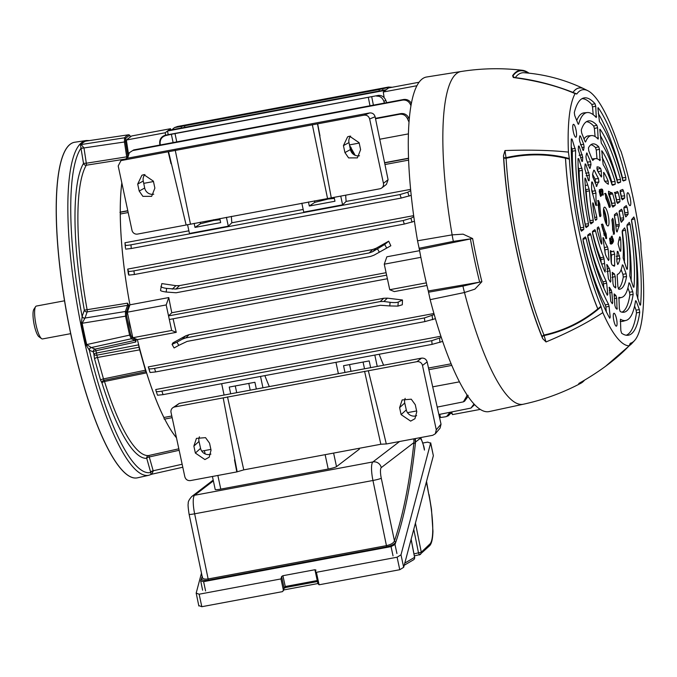 <?xml version="1.0" encoding="UTF-8"?>
<svg xmlns="http://www.w3.org/2000/svg" width="677" height="677" viewBox="0 0 677 677"><rect width="100%" height="100%" fill="white"/><g stroke="black" fill="none" stroke-linecap="round" stroke-linejoin="round"><path stroke-width="1.02" d="M64.535 300.791L36.38 306.055A16.722 3.817 79.4 0 0 35.585 306.681A16.722 3.817 79.4 0 0 36.076 325.078A16.722 3.817 79.4 0 0 41.559 338.635A16.722 3.817 79.4 0 0 42.524 338.932L70.679 333.668M35.585 306.681L33.85 309.364A14.335 3.275 79.4 0 0 33.943 323.521A14.335 3.275 79.4 0 0 38.97 336.757L41.559 338.635M136.026 339.05A149.414 34.121 79.4 0 0 136.179 339.668L135.815 341.995L95.906 350.762A2.386 0.584 -14 0 0 93.291 351.871L89.364 350.246L85.971 344.737A170.139 38.851 -100.6 0 1 81.401 323.42L82.129 316.481L84.346 310.159A153.29 35.001 -100.6 0 1 83.508 163.385L80.377 144.548A170.139 38.851 -100.6 0 1 82.518 142.508A170.139 38.851 -100.6 0 1 84.803 141.155L85.903 141.104M74.58 142.272A170.697 38.978 79.4 0 0 74.377 142.305A170.697 38.978 79.4 0 0 70.188 144.243A170.697 38.978 79.4 0 0 69.291 326.915A170.697 38.978 79.4 0 0 137.101 477.894A170.697 38.978 79.4 0 0 137.296 477.86M129.036 320.162A7.168 1.633 79.4 0 0 130.856 328.633M145.843 371.681L138.954 347.267L96.811 355.18L103.903 380.339L145.843 371.681L146.57 372.849A149.372 34.112 79.4 0 0 163.936 417.607M176.452 437.697A149.287 34.087 79.4 0 1 164.697 419.055A149.372 34.112 79.4 0 0 176.469 437.791M179.151 450.29L149.279 456.967A2.386 0.491 77.4 0 0 148.517 455.57L178.83 448.8M121.826 182.9A149.372 34.112 79.4 0 0 120.252 212.113L127.784 210.691M120.261 213.89A149.372 34.112 79.4 0 0 129.916 304.853M124.737 159.163L86.275 165.222A2.386 0.474 81 0 0 86.309 163.216L126.701 156.852L124.424 141.891L124.568 137.795A168.429 38.462 -100.6 0 1 128.486 134.791L85.539 141.163A169.995 38.817 79.4 0 0 81.113 144.556L124.568 137.795A0.956 0.914 42 0 1 125.66 138.548L125.541 141.823L127.741 156.243M85.971 344.737L129.629 335.115A168.429 38.462 -100.6 0 1 125.584 316.244L125.397 311.488L127.547 305.352L87.155 311.885A2.386 0.465 80.8 0 0 87.105 309.702L127.488 303.152L128.791 305.234A149.414 34.121 79.4 0 0 129.138 307.062M137.363 339.6A149.372 34.112 79.4 0 0 138.667 344.838L138.954 347.267M138.692 373.162L145.826 371.69M146.57 372.849L104.503 381.506A2.386 1.075 -17.4 0 0 102.024 383.097L100.628 380.33L94.585 358.912L93.875 354.198A2.386 0.626 165.8 0 1 96.481 353.055L138.667 344.838M130.534 136.822L129.552 135.561A167.473 38.242 79.4 0 0 125.66 138.548M128.791 305.234L126.514 312.173L126.667 315.981A167.473 38.242 79.4 0 0 130.695 334.743L131.99 337.679L136.179 339.668M126.667 315.981L82.137 323.276A169.995 38.817 79.4 0 0 86.698 344.576L91.251 347.521L95.144 349.12L135.053 340.336L131.245 338.779L129.629 335.115L130.695 334.743M151.783 474.213L182.782 467.232L151.783 474.213L153.239 470.997A2.386 0.973 -16.6 0 0 150.734 472.487L146.74 458.329A153.29 35.001 -100.6 0 1 102.024 383.097A2.386 2.302 -69.5 0 1 103.903 380.339A2.386 0.474 78.5 0 1 104.503 381.506A150.903 34.459 79.4 0 0 148.517 455.57A2.386 2.327 -94.3 0 0 146.74 458.329A2.386 0.855 -15.8 0 1 149.279 456.967L153.239 470.997M151.394 474.34L151.758 474.222A2.386 2.319 -113.1 0 0 151.106 474.484L150.734 472.487A167.896 38.335 79.4 0 1 89.364 350.246A2.386 2.276 121 0 1 91.251 347.521M82.179 316.32A2.386 2.166 -160.6 0 0 84.989 318.055L82.137 323.276L81.401 323.42M80.377 144.548A2.386 2.285 -139.1 0 0 81.113 144.556L83.982 147.924L86.309 163.216L83.508 163.385A2.386 2.251 -149.4 0 0 86.275 165.222A150.903 34.459 79.4 0 0 87.105 309.702L84.346 310.159A2.386 2.166 -160.6 0 0 87.155 311.885L84.989 318.055L125.397 311.488A0.956 0.863 19.4 0 1 126.514 312.173M129.552 135.561A0.956 0.931 65.3 0 0 128.486 134.791L85.632 141.138M95.906 350.762A2.386 0.482 77.6 0 0 95.144 349.12A2.386 2.302 -67.7 0 0 93.291 351.871A153.29 35.001 -100.6 0 0 93.875 354.198A2.386 1.464 -0.1 0 0 96.811 355.18A2.386 0.465 78.9 0 0 96.481 353.055A150.903 34.459 79.4 0 1 95.906 350.762M135.815 341.995L135.053 340.336A0.956 0.922 -67.7 0 0 135.789 339.236M89.466 350.297A2.386 2.302 112.3 0 1 91.319 347.546L131.245 338.779A0.956 0.922 -67.7 0 0 131.99 337.679M182.138 464.244L153.18 470.777A2.386 0.855 -15.8 0 0 150.632 472.14M83.982 147.924A2.386 0.465 172.1 0 1 81.164 147.967A167.896 38.335 79.4 0 0 82.129 316.481A2.386 2.116 -164.2 0 0 84.955 318.156M128.672 306.046A0.956 0.863 19.4 0 0 127.547 305.352L127.488 303.152M126.667 158.858L126.701 156.852L127.682 156.768M81.215 148.348L125.541 141.823M84.803 141.155A2.386 2.319 -113.1 0 0 85.539 141.163L85.59 141.146M139.301 349.924L97.166 357.532A2.386 0.855 -15.8 0 0 94.585 358.912M145.047 370.294L103.217 378.959A2.386 0.855 -15.8 0 0 100.628 380.33M416.643 415.661A7.76 7.472 45.9 0 1 406.293 409.898L404.753 402.984A7.76 7.472 45.9 0 1 405.168 398.355M210.911 454.106A7.76 7.472 45.9 0 1 200.561 448.352L199.021 441.429A7.76 7.472 45.9 0 1 199.436 436.809M386.305 443.985L383.453 431.994L386.305 443.985L432.713 435.311L435.319 433.788L436.284 429.802L441.023 424.174L427.145 361.899L422.49 365.462A4.781 4.621 -127.5 0 0 416.922 361.679L421.543 358.141L179.236 403.424L174.615 406.962L416.922 361.679M441.023 424.174L440.084 428.126L435.319 433.788M174.615 406.962A4.781 4.621 -127.5 0 0 172.711 407.816L179.236 403.424M421.543 358.141C424.369 357.913 426.231 359.174 427.145 361.899M386.11 443.934L380.846 444.256L243.771 469.872L236.806 471.92L190.406 480.594C187.58 480.814 185.726 479.553 184.838 476.803L171.044 412.462A4.781 4.621 -127.5 0 1 172.711 407.816M436.284 429.802L422.49 365.462M209.548 443.164L205.529 437.647L196.432 438.383L193.876 446.101L195.365 453.065L204.919 459.573L209.21 457.178L211.046 450.137L209.548 443.164M415.28 404.719L411.261 399.193L402.163 399.929L399.608 407.647L401.097 414.612L410.651 421.119L414.942 418.724L416.778 411.684L415.28 404.719M223.198 397.881L237.162 471.776M383.453 431.994L368.339 370.759M236.806 471.92L234.496 459.827M459.438 381.845L432.705 386.838M172.153 417.667L164.257 419.139L163.91 417.489L171.806 416.017M173.1 318.791A149.287 34.087 -100.6 0 0 176.248 332.348L137.389 339.609A149.287 34.087 79.4 0 0 163.91 417.489M137.389 339.609L132.802 337.73L127.327 312.199L129.925 304.819L168.785 297.558A149.287 34.087 -100.6 0 0 171.797 312.749L386.093 272.696M128.181 212.536L120.286 214.008A149.287 34.087 79.4 0 0 129.925 304.819M120.286 214.008L120.269 212.096A149.287 34.087 79.4 0 1 121.843 182.993M128.469 153.984L126.345 140.029L131.651 135.967L170.511 128.706L170.866 129.959M185.693 335.851L189.086 334.641L185.777 337.916L182.367 339.143L185.693 335.851L172.897 342.9L172.085 344.424L174.099 347.961M185.777 337.916L380.22 301.57L383.715 298.261L189.086 334.641M383.715 298.261L387.379 298.151L402.468 299.987L402.316 304.768L397.89 306.114L389.749 305.936L390.113 302.314C393.946 302.754 396.68 302.678 398.288 302.069L402.468 299.987M154.525 368.381L155.6 371.927L150.074 372.519L149.668 371.461A149.287 34.087 -100.6 0 1 148.271 366.9L148.898 368.618C149.295 369.058 151.166 368.982 154.525 368.381L424.386 317.945L434.219 314.568M433.923 313.51L148.271 366.9M440.888 336.232L155.735 389.529L156.184 391.365C156.539 391.805 158.435 391.738 161.854 391.128L431.765 340.683L441.294 337.451M379.154 354.257A149.287 34.087 79.4 0 0 383.614 365.225M428.516 368.034L451.11 363.811M426.332 282.868L389.74 289.714L394.319 291.592L426.95 285.491M143.727 183.357L153.467 181.538M349.459 144.903L359.199 143.084M379.755 139.242L408.434 133.885M384.578 162.7L408.553 158.215M413.672 215.641L127.716 269.091A149.287 34.087 79.4 0 0 128.402 274.202L128.85 275.107L128.325 271.079C128.698 271.519 130.568 271.452 133.928 270.851L403.196 220.524L410.905 218.265L413.816 216.699M188.883 230.815L124.966 242.755A149.287 34.087 79.4 0 0 125.423 248.137L125.321 245.04C125.651 245.506 127.53 245.438 130.949 244.829L399.98 194.553L407.766 192.251L410.744 190.601M410.626 189.365L346.125 201.424A149.287 34.087 -100.6 0 1 345.668 195.188M372.68 249.508L376.107 248.256L372.621 251.709L384.68 244.499L388.683 241.19L390.841 245.768L373.958 255.204L370.547 256.431L176.105 292.769L166.212 292.032C162.505 291.491 160.61 290.932 160.525 290.365L161.828 283.587L175.918 285.669L179.549 285.601L175.893 289.071L369.21 252.936L372.68 249.508L179.549 285.601M388.683 241.19L376.107 248.256M419.596 250.676L386.863 256.795L384.265 264.182L420.866 257.336M408.629 160.119L384.959 164.536M353.352 154.271L350.001 147.518M409.035 122.198L407.342 118.424C405.633 115.225 403.027 113.846 399.515 114.269L400.708 113.618C404.22 113.186 406.86 114.54 408.646 117.68L409.297 119.025M375.532 118.754L399.515 114.269M349.552 145.335L355.171 155.321M301.84 203.218L303.745 212.096L342.604 204.835L340.734 196.11M334.125 197.345L334.963 201.238L309.313 206.028L308.441 201.983M187.554 224.646L189.45 233.463L228.31 226.194L226.406 217.317M219.797 218.553L220.668 222.598L195.01 227.396L194.147 223.342M303.178 209.447L231.83 222.784A149.287 34.087 -100.6 0 1 231.365 216.386M338.382 373.679L335.953 362.33M370.641 367.653L369.193 360.909L343.544 365.707L344.982 372.443M374.813 355.07L377.241 366.418M224.087 395.046L221.658 383.69M256.346 389.013L254.899 382.277L229.249 387.066L230.688 393.811M260.518 376.429L262.947 387.777M264.859 375.617A149.287 34.087 79.4 0 0 269.319 386.592M442.648 341.428L432.095 344.365L431.765 340.683M161.854 391.128L163.072 394.64L432.095 344.365M163.072 394.64L157.521 395.233L156.175 391.348L157.521 395.233M451.017 413.545L452.084 413.342M439.754 414.341L440.482 417.523L445.407 416.812L446.659 416.465L449.9 412.445M440.482 417.523L439.568 417.658M474.602 404.643L470.947 408.087L473.993 403.991M438.865 414.51L470.947 408.087M181.461 127.978L181.157 126.464L174.471 127.589L177.535 126.489L388.496 87.062L392.296 87.248M168.218 134.571L167.481 131.025L168.234 130.449L386.305 89.694M167.481 131.025L385.551 90.269M182.367 339.143L176.959 342.147L178.787 345.363L187.114 341.403L380.432 305.276L389.749 305.936M387.379 298.151L383.876 301.477L390.113 302.314M383.876 301.477L380.22 301.57M372.621 251.709L369.21 252.936M175.893 289.071L166.576 288.402L166.212 292.032M173.109 142.576L171.357 134.291L378.468 95.381C381.828 95.22 384.291 96.913 385.873 100.467L386.669 102.659M159.84 145.056L159.679 142.737C159.738 138.878 161.617 136.373 165.315 135.222L378.468 95.381M171.357 134.291L165.704 135.561C162.006 136.72 160.136 139.234 160.11 143.118L160.246 144.98M181.157 126.464L379.01 89.55L388.877 87.401L388.496 87.062M171.797 312.749L168.539 315.905L169.309 319.502L387.388 278.746M168.539 315.905L386.618 275.15M435.413 318.681L424.86 321.6L424.386 317.945M155.6 371.927L424.86 321.6M414.459 221.294L404.262 224.07L403.196 220.524M133.928 270.851L134.401 274.507L404.262 224.07M134.401 274.507L128.85 275.107M127.716 269.091L128.325 271.079M411.227 195.348L401.199 198.065L399.98 194.553M130.949 244.829L131.279 248.51L401.199 198.065M131.279 248.51L125.685 249.111M231.83 222.784L228.31 226.194M124.966 242.755L125.321 245.04M346.125 201.424L342.604 204.835M133.691 149.939L129.332 152.714L133.691 149.939L403.551 99.502C406.995 99.079 409.61 100.399 411.396 103.471L410.254 104.173C408.536 101.059 405.955 99.705 402.502 100.128L403.551 99.502M410.981 105.722L410.254 104.173M133.242 150.455L402.502 100.128M129.332 152.714L127.623 158.173M375.447 118.34L400.708 113.618M468.035 396.426L464.583 401.199L463.364 401.867L466.842 395.994L466.851 394.674M201.763 451.11L210.885 449.401M407.495 412.657L416.617 410.947M437.215 407.097L463.364 401.867M466.842 395.994L468.162 395.292M408.646 117.68L407.342 118.424M407.766 192.251L409.094 196.135M410.905 218.265L412.073 222.166M432.121 315.685L432.654 319.705M150.074 372.519L148.898 368.618M439.585 338.382L439.957 342.444M165.569 135.163L165.205 132.768L126.345 140.029M165.205 132.768L170.511 128.706M176.248 332.348L171.662 330.469L166.187 304.938L127.327 312.199M166.187 304.938L168.785 297.558M171.662 330.469L132.802 337.73M174.471 127.589L171.933 129.756M160.931 286.32C160.982 287.141 162.869 287.843 166.576 288.402M178.787 345.363L174.141 347.936M172.093 344.348L176.959 342.147M384.13 97.606L383.284 92.004L388.581 87.942L419.08 82.247M383.284 92.004L416.956 85.717M389.74 289.714L384.265 264.182M451.737 412.107L452.439 414.595L480.23 409.407M391.746 87.35L388.877 87.401M451.694 412.115L448.47 415.712L446.659 416.465M384.434 103.073L383.859 101.296C382.403 97.691 380.009 95.973 376.666 96.134M204.336 450.628L205.199 453.945M235.274 385.941L236.713 392.685M248.781 383.419L250.219 390.155M349.569 364.581L351.008 371.318M363.075 362.051L364.522 368.796M220.059 219.746L213.83 220.406L200.494 223.74L195.01 227.396M200.494 223.74L200.172 222.217M213.83 220.406L213.678 219.695M334.353 198.378L328.125 199.046L314.797 202.372L309.313 206.028M314.797 202.372L314.466 200.857M328.125 199.046L327.973 198.336M408.561 158.418L384.621 162.886M127.826 210.885L119.931 212.358M451.779 365.402L428.88 369.684M608.234 225.839A9.554 2.183 79.4 0 0 608.301 215.718A9.554 2.183 79.4 0 0 604.527 207.162A9.554 2.183 79.4 0 0 604.248 207.272A9.554 2.183 79.4 0 0 604.222 217.596A9.554 2.183 79.4 0 0 608.039 225.94A9.554 2.183 79.4 0 0 608.234 225.839M603.495 210.022A10.189 2.327 -100.6 0 1 606.033 223.638M613.328 317.395A6.567 1.498 79.4 0 0 616.349 326.162A6.567 1.498 79.4 0 0 616.992 322.015A6.567 1.498 79.4 0 0 613.937 313.256A6.567 1.498 79.4 0 0 613.328 317.395M575.12 126.701A6.567 1.498 79.4 0 0 573.436 124.323A6.567 1.498 79.4 0 0 572.801 128.156A6.567 1.498 79.4 0 0 574.198 134.841A6.567 1.498 79.4 0 0 575.848 137.236A6.567 1.498 79.4 0 0 576.516 133.462A6.567 1.498 79.4 0 0 575.12 126.701M630.27 205.58A6.567 1.498 79.4 0 0 630.295 198.513A6.567 1.498 79.4 0 0 627.681 192.742A6.567 1.498 79.4 0 0 627.537 192.81A6.567 1.498 79.4 0 0 627.494 199.8A6.567 1.498 79.4 0 0 630.092 205.656A6.567 1.498 79.4 0 0 630.27 205.58M595.024 103.725L595.735 106.179L592.527 106.941L591.816 104.495L595.024 103.725A120.701 27.562 79.4 0 0 583.515 98.047A120.701 27.562 79.4 0 0 574.316 112.594L574.722 115.505L578.023 123.806M595.735 106.179L596.268 117.553A105.739 24.144 79.4 0 0 587.306 112.551A105.739 24.144 79.4 0 0 578.615 124.187L578.226 124.221M596.886 125.262L597.596 127.716L594.389 128.486L593.67 126.032L596.886 125.262A97.293 22.214 79.4 0 0 587.924 121.031A97.293 22.214 79.4 0 0 581.281 130.035L581.678 133.005L585.038 141.476M597.596 127.716L598.138 139.107A82.332 18.804 79.4 0 0 591.495 135.578A82.332 18.804 79.4 0 0 585.613 141.925L585.292 141.95M598.739 146.807L599.458 149.279L596.251 150.049L595.523 147.586L598.739 146.807A73.886 16.874 79.4 0 0 592.333 144.015A73.886 16.874 79.4 0 0 588.448 147.933L588.812 150.979L590.987 156.463A92.275 21.072 79.4 0 0 592.417 159.941L592.908 160.407L592.417 159.941M599.458 149.279L600.017 160.694A58.924 13.455 79.4 0 0 595.692 158.596A58.924 13.455 79.4 0 0 592.908 160.407L592.713 160.424M598.121 171.679L597.376 169.182L600.584 168.404A50.47 11.526 79.4 0 0 596.962 166.948L597.351 170.384A92.275 21.072 79.4 0 0 601.354 177.027L601.328 170.883L598.138 171.814M600.584 168.404L601.328 170.883M599.949 189.907A1.193 1.134 -57.5 0 0 600.144 189.898L602.53 189.458A27.935 6.381 79.4 0 0 600.981 189.128A27.935 6.381 79.4 0 0 599.179 191.405L600.448 196.051M602.53 189.458L603.148 195.128A21.994 5.018 79.4 0 0 602.302 194.925A21.994 5.018 79.4 0 0 600.821 196.406L600.634 196.415M603.021 191.032L601.861 191.329L602.132 194.485L603.309 194.384L603.148 195.128M609.402 207.45L610.222 206.866L609.029 207.001L608.953 205.359L610.146 205.233A27.935 6.381 79.4 0 0 605.602 193.334L604.493 193.707M609.072 206.815L609.478 207.441L609.072 206.815A21.994 5.018 79.4 0 0 605.932 198.64L605.297 193.901M610.146 205.233L610.222 206.866M603.656 172.407L603.926 178.72L604.646 181.174A92.275 21.072 79.4 0 0 608.344 184.254L608.158 181.064A50.47 11.526 79.4 0 0 603.935 172.618L603.486 172.762M612.448 185.227L612.457 185.227A92.275 21.072 79.4 0 0 613.557 184.931L615.207 184.271L611.898 184.618L611.754 181.834L615.063 181.504A73.886 16.874 79.4 0 0 602.039 150.979L601.625 151.115M612.465 185.227L611.932 184.398A58.924 13.455 79.4 0 0 603.139 164.629L601.785 150.802M615.063 181.504L615.207 184.271M620.597 182.105L617.306 182.451L617.212 179.854L620.513 179.515L620.597 182.105L618.025 183.137M618.059 183.129L617.432 182.062A82.332 18.804 79.4 0 0 601.286 143.075L599.771 129.527M599.924 129.239L600.169 129.4A97.293 22.214 79.4 0 1 620.513 179.515M625.853 180.006L622.569 180.344L622.501 177.856L625.793 177.518L625.853 180.006L623.339 181.004L622.696 179.794A105.739 24.144 79.4 0 0 599.433 121.538L597.909 107.981M598.062 107.702L598.299 107.855A120.701 27.562 79.4 0 1 625.793 177.518M578.505 145.995L579.182 146.198L578.505 145.995A97.293 22.214 79.4 0 0 578.268 149.6L581.771 161.143L582.499 161.346L581.771 161.143M578.471 146.427L579.182 146.198L582.736 157.284A82.332 18.804 79.4 0 0 582.499 161.346L581.856 161.371M585.106 163.952L585.783 164.13L585.106 163.952A73.886 16.874 79.4 0 0 584.86 168.979L588.431 180.59L589.151 180.674L588.431 180.59M585.08 164.359L585.783 164.13L589.345 175.199A58.924 13.455 79.4 0 0 589.151 180.674L588.474 180.7M591.715 181.978L592.4 182.105L591.715 181.978A50.47 11.526 79.4 0 0 591.639 189.704L591.952 191.583A100.01 22.84 -100.6 0 1 595.532 204.386C596.098 206.045 596.378 206.053 596.361 204.42C596.378 206.053 596.098 206.045 595.532 204.386M591.698 182.333L592.4 182.105L595.98 193.14A35.517 8.107 79.4 0 0 596.361 204.42L595.523 204.369M593.864 170.147L594.364 170.452A100.01 22.84 79.4 0 0 598.476 178.542L598.925 181.995A35.517 8.107 79.4 0 0 596.759 186.353L592.95 177.306L592.57 174.548A50.47 11.526 79.4 0 1 593.864 170.147L594.364 170.452L593.653 170.655M596.327 186.378L596.115 185.913M586.688 152.968L590.589 161.642L590.987 164.596A58.924 13.455 79.4 0 0 590.132 168.268L589.481 167.888L586.333 159.34L585.943 156.615A73.886 16.874 79.4 0 1 586.688 152.968L587.289 153.324L586.544 153.552M589.659 168.302L590.132 168.268L589.481 167.888M579.834 135.806L580.451 136.102L583.701 144.286L584.116 147.163A82.332 18.804 79.4 0 0 583.532 150.294L582.872 149.947L579.732 141.408L579.334 138.7A97.293 22.214 79.4 0 1 579.834 135.806L580.451 136.102L579.74 136.322M583.041 150.328L583.532 150.294L582.872 149.947M585.385 236.916L583.092 238.668L583.125 240.902A120.701 27.562 79.4 0 0 609.749 318.241L610.214 317.183L609.072 306.326L605.864 307.036L606.364 311.835M585.351 236.942L586.104 238.397A105.739 24.144 79.4 0 0 608.513 304.201L609.072 306.326M590.124 233.294L587.831 235.037L587.864 237.297A97.293 22.214 79.4 0 0 607.311 295.274L607.811 294.283L606.651 283.189L603.435 283.883L603.876 288.063M590.082 233.311L590.835 234.741A82.332 18.804 79.4 0 0 606.135 281.15L606.651 283.189M594.863 229.664L592.561 231.407L592.612 233.7A73.886 16.874 79.4 0 0 604.789 271.629L605.34 270.758L604.586 263.581A92.275 21.072 -100.6 0 0 604.062 258.876L600.854 259.553A91.987 21.004 -100.6 0 1 601.235 262.93M594.821 229.681L595.565 231.06A58.924 13.455 79.4 0 0 603.639 257.116L604.062 258.876M605.162 272.086L604.789 271.629M598.468 226.897L597.309 227.777L597.376 230.138A50.47 11.526 79.4 0 0 601.074 243.212C601.692 244.592 601.912 244.295 601.726 242.315A92.275 21.072 -100.6 0 0 599.238 228.589L597.199 229.181M598.434 226.913L599.238 228.589M601.599 244.109L601.074 243.212M602.53 224.011L602.962 224.722L602.53 224.011L601.794 224.569L601.861 226.135A27.935 6.381 79.4 0 0 606.33 238.719L606.651 238.194L606.33 238.719M601.396 224.341L601.819 225.052L602.962 224.722A21.994 5.018 79.4 0 0 606.042 233.447L606.651 238.194L605.475 238.245M598.231 203.582L599.619 203.32L598.57 200.485L597.461 200.866M599.619 203.32L599.873 204.699A21.994 5.018 79.4 0 0 600.88 215.015L600.837 216.09L600.067 216.665M600.025 216.657L599.568 215.447A27.935 6.381 79.4 0 1 598.138 200.536L598.57 200.485L598.138 200.536M592.713 204.226C592.646 202.423 592.917 202.347 593.517 204.014C592.917 202.347 592.646 202.423 592.713 204.226A50.47 11.526 79.4 0 0 594.871 218.485L595.642 220.279M592.73 204.412L593.517 204.014A92.275 21.072 -100.6 0 1 596.784 217.139L596.826 219.399L595.582 220.27M590.835 223.909L590.141 222.191A73.886 16.874 79.4 0 1 584.92 178.94L585.097 178.034L585.639 178.838L587.738 184.973A92.275 21.072 -100.6 0 1 589.092 189.052L589.439 190.872A58.924 13.455 79.4 0 0 593.238 220.203L593.213 222.166L590.894 223.918M586.096 227.54L585.41 225.856A97.293 22.214 79.4 0 1 578.023 158.638L578.742 158.697L582.372 170.333A82.332 18.804 79.4 0 0 588.482 223.782L588.474 225.796L586.155 227.548M578.023 158.638L578.742 158.697L578.023 158.951M581.365 231.162L580.688 229.503A120.701 27.562 79.4 0 1 571.312 138.954L572.04 139.098L575.594 150.658A105.739 24.144 79.4 0 0 583.743 227.379L583.735 229.427L581.425 231.179M571.312 138.954L572.04 139.098L571.303 139.352M614.166 293.936L614.885 305.403L615.596 307.857A97.293 22.214 79.4 0 0 617.026 309.279L616.679 298.108L614.301 298.692M614.039 294.106L614.344 294.013A82.332 18.804 79.4 0 0 615.909 295.494L616.679 298.108M612.304 272.357L613.023 283.841L613.743 286.303A73.886 16.874 79.4 0 0 615.621 287.937L615.232 276.58L612.016 277.392M612.186 272.501L612.465 272.416A58.924 13.455 79.4 0 0 614.428 273.931L615.232 276.58M610.426 250.693L611.153 262.227L611.898 264.715A50.47 11.526 79.4 0 0 614.454 266.163L614.691 265.299A100.01 22.84 -100.6 0 1 614.665 254.07L611.416 255.051L610.476 251.988M610.324 250.795L610.561 250.727A35.517 8.107 79.4 0 0 612.93 251.429A35.517 8.107 79.4 0 0 613.641 251.065A35.517 8.107 79.4 0 0 613.717 251.006L613.76 250.981M613.717 251.006L614.665 254.07M603.097 237.551L603.622 238.27C603.029 237.085 602.826 237.458 603.029 239.396A100.01 22.84 -100.6 0 1 605.179 253.3L605.653 255.06A50.47 11.526 79.4 0 0 608.547 260.493L608.995 259.511L608.098 249.17L604.883 249.881L605.179 253.3M602.936 238.583L603.622 238.27A35.517 8.107 79.4 0 0 607.497 246.868L608.098 249.17M606.854 264.495L608.42 278.848A73.886 16.874 79.4 0 0 610.442 282.14L610.866 281.116L609.977 270.834L606.761 271.562M606.677 264.978L607.193 264.809A58.924 13.455 79.4 0 0 609.342 268.49L609.977 270.834M609.241 287.217L610.815 301.443A97.293 22.214 79.4 0 0 612.313 303.711L612.727 302.678L611.839 292.413L609.545 292.938M609.072 287.598L609.528 287.446A82.332 18.804 79.4 0 0 611.196 290.044L611.839 292.413M639.993 305.082L640.569 305.048A120.701 27.562 79.4 0 0 634.654 218.849L631.497 219.797M639.892 304.828L640.569 305.048L639.892 304.828L636.346 293.733A105.739 24.144 79.4 0 0 631.59 221.286L631.624 219.551L633.85 216.945M633.782 216.987L634.654 218.849M633.393 287.15L633.977 287.116A97.293 22.214 79.4 0 0 630.126 224.366L626.961 225.331A97.006 22.146 79.4 0 1 631.116 280.972M633.3 286.921L633.977 287.116L633.3 286.921L629.745 275.827A82.332 18.804 79.4 0 0 626.978 226.6L627.037 225.009L629.297 222.344M629.238 222.386L630.126 224.366M626.784 269.192L627.376 269.158A73.886 16.874 79.4 0 0 625.489 230.112L622.315 231.085A73.59 16.807 79.4 0 1 624.422 262.794M626.699 268.989L627.376 269.158L626.699 268.989L623.136 257.92A58.924 13.455 79.4 0 0 622.171 232.16L622.248 230.865A92.275 21.072 -100.6 0 1 623.145 229.63L624.626 227.895M624.566 227.937L625.489 230.112M620.14 251.167L620.767 251.142A50.47 11.526 79.4 0 0 620.691 239.514L618.82 240.259M620.081 251.015L620.767 251.142L620.081 251.015L618.126 244.058A92.275 21.072 -100.6 0 1 619.65 236.975L619.785 236.772M619.65 236.975C620.073 236.603 620.42 237.449 620.691 239.514M613.159 234.124L614.335 234.073A27.935 6.381 79.4 0 0 613.218 219.551L611.873 219.907M613.904 234.064L612.617 229.825A21.994 5.018 79.4 0 0 611.864 219.822L612.693 218.256M612.668 218.273L613.218 219.551M609.63 238.913L610.434 243.906A27.935 6.381 79.4 0 0 611.246 244.033A27.935 6.381 79.4 0 0 612.059 243.695A27.935 6.381 79.4 0 0 613.557 240.894L611.179 241.342A1.193 1.049 -164.8 0 0 610.519 241.841A28.349 6.474 -100.6 0 1 610.07 243.145M609.706 238.177L609.774 238.16A21.994 5.018 79.4 0 0 610.383 238.152A21.994 5.018 79.4 0 0 610.823 237.923A21.994 5.018 79.4 0 0 611.915 236.019L613.557 240.894M611.915 236.019L612.304 236.332L611.179 236.679M617.61 264.385L617.856 264.385A50.47 11.526 79.4 0 0 619.92 258.572L616.645 259.096M617.297 251.362L617.974 251.556L617.297 251.362A92.275 21.072 -100.6 0 0 616.865 261.415L617.746 264.453M617.263 251.785L617.974 251.556L619.92 258.572M626.538 276.504A73.886 16.874 79.4 0 1 621.63 288.343A73.886 16.874 79.4 0 1 619.472 289.231A73.886 16.874 79.4 0 1 618.744 289.231L617.881 286.574L617.424 279.77A92.275 21.072 -100.6 0 1 617.17 275.404L617.356 274.413A58.924 13.455 79.4 0 0 618.516 273.813A58.924 13.455 79.4 0 0 622.349 264.842L623.001 265.223L626.149 273.779L626.538 276.504L623.28 277.037L622.891 274.312L626.149 273.779M622.349 264.842L623.001 265.223L622.231 265.469M633.147 294.41A97.293 22.214 79.4 0 1 626.504 311.09A97.293 22.214 79.4 0 1 623.661 312.258A97.293 22.214 79.4 0 1 620.191 311.522L619.379 308.873L618.922 297.279A82.332 18.804 79.4 0 0 621.74 297.398A82.332 18.804 79.4 0 0 623.39 296.551A82.332 18.804 79.4 0 0 628.95 282.817L629.61 283.172L632.75 291.711L633.147 294.41L629.881 294.952L629.492 292.244L632.75 291.711M628.95 282.817L629.61 283.172L628.857 283.409M639.74 312.317A120.701 27.562 79.4 0 1 631.379 333.837A120.701 27.562 79.4 0 1 627.858 335.284A120.701 27.562 79.4 0 1 621.613 333.202L620.834 330.571L620.428 319.222A105.739 24.144 79.4 0 0 626.149 320.382A105.739 24.144 79.4 0 0 628.264 319.299A105.739 24.144 79.4 0 0 635.542 300.757L636.211 301.087L639.35 309.626L639.74 312.317L636.482 312.85L636.092 310.159L639.35 309.626M635.542 300.757L636.211 301.087L635.458 301.324M624.617 195.822L624.651 198.073L621.376 198.429L621.342 196.169L624.617 195.822A97.293 22.214 79.4 0 0 623.432 190.796L620.284 191.693L620.09 191.041M624.651 198.073L622.341 199.825M622.281 199.817L621.647 198.378A82.332 18.804 79.4 0 0 620.318 192.835L620.276 190.415L622.738 189.433M622.73 189.433L623.432 190.796M619.87 199.41L619.92 201.704L616.645 202.059L616.595 199.766L619.87 199.41A73.886 16.874 79.4 0 0 618.236 192.759L615.088 193.656L614.411 192.395M619.92 201.704L617.602 203.455M617.542 203.447L616.916 202.059A58.924 13.455 79.4 0 0 615.139 195.069L615.063 192.505L617.568 191.498L618.236 192.759M615.105 202.982L615.173 205.343L611.89 205.706L611.83 203.328L615.105 202.982A50.47 11.526 79.4 0 0 612.634 193.808L609.486 194.68L608.936 193.664L612.076 192.801L612.634 193.808M615.173 205.343L612.846 207.103M612.778 207.094L612.186 205.808A35.517 8.107 79.4 0 0 608.64 194.248L608.521 191.219A100.01 22.84 79.4 0 0 612.076 192.801M616.772 231.737L617.212 231.746A100.01 22.84 -100.6 0 1 619.184 225.932L615.935 226.313L615.952 224.849L619.21 224.476A50.47 11.526 79.4 0 0 617.61 214.634L614.454 215.565L614.361 215.134M616.823 212.84L614.513 214.601L614.462 216.454A35.517 8.107 79.4 0 1 616.18 229.41C616.485 231.424 616.832 232.203 617.212 231.746L617.035 231.983M616.781 212.857L617.61 214.634M619.21 224.476L619.184 225.932M623.593 219.653L620.327 220.008L620.352 218.214L623.619 217.859L623.593 219.653L621.342 222.268M621.249 222.234L620.547 220.27A58.924 13.455 79.4 0 0 619.243 212.916L619.269 210.953L621.571 209.201M621.528 209.218L622.341 210.919L619.116 211.529M623.619 217.859A73.886 16.874 79.4 0 0 622.341 210.919M628.061 214.33L624.803 214.694L624.803 212.79L628.07 212.426L628.061 214.33L625.853 216.902M625.76 216.868L625.083 215.066A82.332 18.804 79.4 0 0 623.999 209.337L624.008 207.314L626.301 205.571M626.267 205.588L627.071 207.255L623.856 207.907M628.07 212.426A97.293 22.214 79.4 0 0 627.071 207.255M584.369 380.356A159.586 36.44 -100.6 0 1 582.338 382.302A159.586 36.44 -100.6 0 1 580.891 383.233A159.586 36.44 -100.6 0 1 578.708 384.045L578.894 383.419C599.763 371.605 616.519 359.072 629.145 345.812L630.279 343.273A128.985 29.449 -100.6 0 0 634.62 340.472A128.985 29.449 -100.6 0 0 640.975 249.466L640.823 243.441A131.372 30 -100.6 0 0 621.164 151.75L619.057 147.231A128.985 29.449 -100.6 0 0 587.949 90.76L584.166 88.882A131.372 30 -100.6 0 0 573.03 92.427L576.829 93.959A128.985 29.449 -100.6 0 1 587.949 90.76M576.829 93.959L575.086 93.629C558 86.14 537.42 80.766 513.318 77.516L512.599 75.706A159.586 36.44 -100.6 0 1 515.849 72.177A159.586 36.44 -100.6 0 1 522.399 70.29A159.586 36.44 -100.6 0 1 528.991 73.167M568.418 152.113L569.391 159.171L565.523 158.113A131.372 30 79.4 0 0 576.567 237.466A131.372 30 79.4 0 0 597.859 308.966L600.922 306.249L602.818 312.605C587.661 322.675 568.731 332.458 546.026 341.953L542.675 338.602A159.586 36.44 -100.6 0 1 503.476 155.744L504.991 150.548C529.549 149.719 550.697 150.243 568.418 152.113A131.372 30 -100.6 0 1 575.086 93.629M600.922 306.249A128.985 29.449 -100.6 0 1 569.391 159.171M629.145 345.812A131.372 30 -100.6 0 1 602.818 312.605M610.637 243.974A27.825 6.355 79.4 0 0 610.891 243.813A27.825 6.355 79.4 0 0 612.372 241.08L612.143 239.303L613.328 239.116M422.203 78.964A170.189 38.86 -100.6 0 1 426.628 77L461.088 71.508A169.25 38.648 -100.6 0 0 456.687 73.471A169.25 38.648 -100.6 0 0 452.134 234.868L463.06 234.157L472.631 238.549A167.862 38.335 79.4 0 0 481.88 281.7L474.873 289.155L464.49 292.515L430.166 299.666L428.27 290.975A168.945 38.581 -100.6 0 1 419.385 249.517L417.54 240.792A170.189 38.86 -100.6 0 1 422.203 78.964M417.54 240.792L452.134 234.868A23.89 4.866 -99.8 0 0 453.362 241.376L419.114 248.264M626.217 335.233A120.413 27.495 79.4 0 0 628.171 334.142A120.413 27.495 79.4 0 0 636.482 312.85M618.346 288.707A73.59 16.807 79.4 0 0 618.414 288.656A73.59 16.807 79.4 0 0 623.28 277.037M622.011 312.156A97.006 22.146 79.4 0 0 623.297 311.403A97.006 22.146 79.4 0 0 629.881 294.952M597.376 169.182A50.183 11.458 79.4 0 0 596.852 168.768M589.439 190.872L586.214 191.473A59.212 13.523 79.4 0 0 589.972 220.558L593.238 220.203M575.594 150.658L572.361 151.225A106.027 24.211 79.4 0 0 580.477 227.734L583.743 227.379M582.372 170.333L579.14 170.926A82.619 18.863 79.4 0 0 585.216 224.138L588.482 223.782M571.236 146.799L571.98 148.965L575.222 148.39M578.158 167.033L578.759 168.785L581.992 168.192M585.453 188.384A91.987 21.004 -100.6 0 1 585.867 189.653L589.092 189.052M591.63 189.399L592.324 191.286L595.565 190.702M595.98 193.14L592.739 193.707A35.805 8.175 79.4 0 0 592.722 194.197M594.668 217.368L596.784 217.139M595.523 147.586A73.59 16.807 79.4 0 0 590.843 144.776M593.67 126.032A97.006 22.146 79.4 0 0 586.417 121.716M589.345 175.199L586.096 175.766M582.736 157.284L580.578 157.656M584.116 147.163L581.975 147.51M590.987 164.596L587.712 165.095M592.629 174.234A100.298 22.9 79.4 0 0 595.108 178.973L598.476 178.542M598.925 181.995L595.557 182.418A35.805 8.175 79.4 0 0 595.032 182.968M587.306 112.551L584.099 112.856A106.027 24.211 79.4 0 0 576.719 120.531M591.495 135.578L588.296 135.882A82.619 18.863 79.4 0 0 584.031 138.937M595.692 158.596L592.485 158.909A59.212 13.523 79.4 0 0 592.011 158.985M596.251 150.049L597.004 158.74M594.389 128.486L595.083 136.551M592.527 106.941L593.196 114.675M617.212 179.854A97.006 22.146 79.4 0 0 600.169 135.265M604.104 179.803A50.183 11.458 79.4 0 1 604.722 181.208L608.158 181.064M611.754 181.834A73.59 16.807 79.4 0 0 602.065 157.208M621.342 196.169A97.006 22.146 79.4 0 0 620.284 191.693M624.803 212.79A97.006 22.146 79.4 0 0 623.915 208.177M616.595 199.766A73.59 16.807 79.4 0 0 615.088 193.656M620.352 218.214A73.59 16.807 79.4 0 0 619.184 211.85M615.952 224.849A50.183 11.458 79.4 0 0 614.454 215.565M611.83 203.328A50.183 11.458 79.4 0 0 609.486 194.68M608.428 193.554A100.298 22.9 79.4 0 0 608.936 193.664M620.208 321.321A106.027 24.211 79.4 0 0 623.052 321.262L626.149 320.382M609.292 290.484L611.196 290.044M614.064 295.951L615.909 295.494M612.211 274.498L614.428 273.931M607.041 269.014L609.342 268.49M604.883 249.881L604.29 247.596L607.497 246.868M621.147 269.581L622.891 274.312M627.901 287.92L629.492 292.244M634.577 306.055L636.092 310.159M586.104 238.397L582.956 239.303A106.027 24.211 79.4 0 0 605.306 304.912L608.513 304.201M590.835 234.741L587.687 235.647A82.619 18.863 79.4 0 0 602.919 281.844L606.135 281.15M595.565 231.06L592.417 231.966A59.212 13.523 79.4 0 0 600.431 257.793L603.639 257.116M600.753 242.222L601.726 242.315M611.407 263.641A100.298 22.9 -100.6 0 1 611.416 255.051M612.854 265.469L614.691 265.299M591.816 104.495A120.413 27.495 79.4 0 0 582 98.681M637.759 299.039A120.413 27.495 79.4 0 0 631.514 219.915M597.833 308.881A131.372 30 -100.6 0 1 565.532 158.215M565.523 158.113L565.49 158.206A131.397 30.008 79.4 0 0 576.525 237.475A131.397 30.008 79.4 0 0 597.791 308.907L597.859 308.966M601.108 306.791C584.556 321.228 565.54 330.825 544.071 335.58L543.986 335.047C564 330.596 581.941 321.88 597.791 308.907M565.49 158.206C546.026 153.738 526.224 153.764 506.091 158.274A156.742 35.796 79.4 0 0 543.986 335.047A2.386 1.557 157.8 0 0 542.175 336.96A2.386 1.024 163 0 1 544.071 335.58L546.026 341.953M634.62 340.472L631.768 343.586A131.372 30 -100.6 0 1 629.255 345.566M504.991 150.548L506.091 158.274A2.386 1.126 176.6 0 1 503.722 157.589L503.476 155.744M542.675 338.602L542.175 336.96A159.053 36.321 -100.6 0 1 503.722 157.589A2.386 0.525 -7.6 0 0 505.939 157.69C527.527 152.824 548.658 153.112 569.332 158.545M631.954 343.391A131.372 30 79.4 0 1 631.226 344.136A131.372 30 79.4 0 1 629.246 345.575A131.397 30.008 79.4 0 0 631.192 344.17A131.397 30.008 79.4 0 0 631.209 344.153M584.124 88.865C565.151 79.768 545.18 74.394 524.21 72.735A156.742 35.796 79.4 0 0 518.15 74.622A156.742 35.796 79.4 0 0 515.282 77.627C534.508 79.945 553.744 84.87 572.987 92.41L573.03 92.427M584.412 89A131.372 30 79.4 0 0 583.456 88.569A131.397 30.008 79.4 0 0 583.413 88.552A131.397 30.008 79.4 0 0 572.987 92.41M576.686 94.027C556.206 85.624 535.668 80.182 515.053 77.694L513.318 77.516M622.501 177.856A120.413 27.495 79.4 0 0 598.29 113.491M595.557 182.418L595.108 178.973M592.739 193.707L592.324 191.286M586.214 191.473L585.867 189.653M579.14 170.926L578.759 168.785M572.361 151.225L571.98 148.965M583.735 229.427L580.468 229.774L580.477 227.734M588.474 225.796L585.207 226.152L585.216 224.138M593.213 222.166L589.946 222.513L589.972 220.558M605.864 307.036L605.306 304.912M603.435 283.883L602.919 281.844M600.854 259.553L600.431 257.793M428.533 292.227L462.95 286.117A23.89 4.951 78.3 0 0 464.49 292.515A169.25 38.648 -100.6 0 0 523.27 404.245L489.158 411.574A170.189 38.86 -100.6 0 1 430.166 299.666M582.982 381.151A159.053 36.321 -100.6 0 1 579.013 383.427L578.708 384.045L578.894 383.419M600.017 189.822A27.943 6.381 -100.6 0 1 600.144 189.898L600.634 191.473L601.861 191.329L601.371 189.755A27.825 6.355 79.4 0 0 600.44 189.408M599.323 189.645L600.287 195.264M600.279 195.128A1.193 0.465 175.1 0 1 600.931 194.841L600.634 191.473A1.193 0.465 175.1 0 0 599.983 191.76M601.971 195.23L602.132 194.485L600.931 194.841L600.761 195.577M602.302 194.925L601.142 195.035A22.096 5.044 79.4 0 0 600.939 195.078A22.096 5.044 79.4 0 0 600.499 195.306A22.096 5.044 79.4 0 0 600.254 195.526M599.873 204.699L598.705 204.919A22.096 5.044 79.4 0 0 599.695 215.142L600.88 215.015M606.355 234.784L605.196 235.029L605.323 236.535M613.159 232.042A27.825 6.355 79.4 0 0 612.067 219.898M608.657 205.436L608.953 205.359A27.825 6.355 79.4 0 0 605.441 195.577M611.39 237.255L612.143 239.303L610.95 239.565A1.193 0.694 159.8 0 1 610.205 239.455L610.519 241.841M601.701 225.06L601.819 225.052A22.096 5.044 79.4 0 0 604.874 233.7L606.042 233.447M597.495 205.148L598.705 204.919L598.197 202.88M603.656 233.887L604.874 233.7L605.196 235.029L603.977 235.224M609.791 238.321L610.205 239.455M609.638 238.363L610.383 238.152L611.179 241.342A27.943 6.381 -100.6 0 1 610.214 243.576M599.526 215.193L599.653 216.217L600.837 216.09M428.27 290.975L479.654 282.148A23.89 5.704 -13.9 0 0 481.88 281.7M462.95 286.117L479.654 282.148A168.014 38.369 -100.6 0 1 470.397 238.964L419.385 249.517M472.631 238.549L453.362 241.376M583.413 88.552L583.456 88.569A131.372 30 79.4 0 0 573.013 92.453M424.437 450.087L423.684 446.583A9.554 2.183 79.4 0 0 419.765 438.772L415.551 442.005A725.989 165.78 -100.6 0 1 415.416 443.266A725.989 165.78 -100.6 0 1 395.91 541.795A725.989 165.78 -100.6 0 1 394.996 544.486L396.925 553.498M414.993 438.62L415.416 443.266A1.193 0.922 6.2 0 1 413.935 442.58L413.859 438.831M415.551 442.005L415.339 438.561M202.169 576.423A725.989 165.78 -100.6 0 1 201.611 578.107A725.989 165.78 -100.6 0 1 200.688 580.798L202.609 590.2M202.448 576.829C202.195 578.793 204.158 579.495 208.33 578.928L386.635 545.603C390.967 544.579 393.574 543.022 394.463 540.94A1.193 1.075 18.5 0 0 395.91 541.795C394.793 544.003 391.721 545.679 386.694 546.838L208.389 580.164C203.54 580.858 201.281 580.172 201.611 578.107A1.193 1.075 -161.5 0 0 202.398 577.523M393.032 555.893L391.044 546.61L394.996 544.486M391.044 546.61L203.599 581.645L205.588 590.928M200.688 580.798L203.599 581.645M359.165 448.301L359.326 449.063A7.168 0.804 167.9 0 1 359.182 449.283L336.52 466.639A7.168 0.804 167.9 0 1 328.21 469.034L220.778 489.116A7.168 0.804 167.9 0 1 215.218 489.505L212.426 476.481M202.406 577.583L189.111 514.3A7.168 0.677 -11.9 0 0 194.646 513.809L208.389 580.164M415.441 523.076L421.289 552.22L420.535 554.429L414.358 555.902M419.495 554.928L418.521 553.016L413.774 529.346M399.777 569.712L397.094 557.213L400.996 554.818L430.69 442.834L433.356 455.723L403.67 567.318L399.777 569.712L319.087 584.793L317.885 583.608L315.414 572.057L315.905 569.975M315.905 570.102L314.915 569.738L282.91 575.712L285.271 586.51L284.052 587.678L281.615 576.508L282.91 575.712M315.414 571.921L316.404 572.293L319.087 584.793M397.094 557.213L316.404 572.293M433.356 455.723L430.682 443.223L427.72 442.115L422.981 442.995M201.475 573.165L196.178 593.103L198.843 605.983M196.178 593.103L199.14 594.211L201.814 606.71L198.852 605.593M201.814 606.71L282.512 591.63L283.392 590.183L280.972 578.92L199.14 594.211M280.972 578.92L281.615 576.508M413.969 553.871L421.289 552.22L430.149 543.749C434.744 538.207 432.586 512.76 428.854 494.802L426.383 481.948M404.795 563.078L414.578 557.366L411.108 539.357M414.552 557.264L414.578 557.366A2.386 2.31 -124.6 0 1 413.639 559.718A2.386 2.386 0 0 0 414.629 557.298L411.142 539.222M283.375 590.801L284.052 587.678A1.193 1.049 -165.1 0 1 284.069 588.203L283.375 590.801M153.755 194.206A7.76 7.532 60 0 1 144.692 188.028L143.253 181.03A7.76 7.532 60 0 1 144.886 174.514M359.487 155.752A7.76 7.532 60 0 1 350.424 149.575L348.985 142.576A7.76 7.532 60 0 1 350.618 136.069M127.284 158.24L120.921 160.694L127.284 158.24L369.591 112.949C372.409 112.737 374.246 114.007 375.117 116.766L388.09 179.735L386.398 184.406L381.769 187.944A4.781 4.621 -127.5 0 0 383.436 183.298L388.09 179.735M381.769 187.944A4.781 4.621 -127.5 0 1 379.865 188.79L137.558 234.081A4.781 4.621 -127.5 0 1 131.99 230.29L118.196 165.958L120.921 160.694M121.767 160.449L364.074 115.158L369.591 112.949M375.117 116.766L369.642 118.957L383.436 183.298M344.931 152.587L348.613 157.91L357.388 157.885L360.604 149.659L359.115 142.695L349.56 136.187L347.614 136.83L343.434 145.623L344.931 152.587L350.424 149.575M139.2 191.041L142.881 196.355L151.656 196.338L154.872 188.113L153.383 181.148L143.829 174.641L141.882 175.284L137.702 184.076L139.2 191.041L144.692 188.028M369.642 118.957C368.753 116.207 366.9 114.938 364.074 115.158M331.281 197.87L317.496 123.849M168.539 151.69L186.133 225.001M317.665 123.832L319.984 135.925M171.027 163.766L168.175 151.775M151.606 474.264L148.847 475.271A170.282 38.885 -100.6 0 1 81.028 325.4A170.282 38.885 -100.6 0 1 81.782 142.5A170.282 38.885 -100.6 0 1 86.284 140.511L89.762 140.528M86.284 140.511L74.775 142.238A170.697 38.978 79.4 0 0 70.264 144.226A170.697 38.978 79.4 0 0 69.511 327.583A170.697 38.978 79.4 0 0 137.499 477.818L137.101 477.894M151.572 474.272A170.139 38.851 -100.6 0 1 151.106 474.484M193.876 446.101L199.021 441.429M195.365 453.065L200.561 448.352M399.608 407.647L404.753 402.984M401.097 414.612L406.293 409.898M227.506 396.917L243.771 469.872M380.846 444.256L364.581 371.301M379.365 252.191L377.538 248.975M369.997 105.773L368.322 97.412M175.005 133.547L176.765 141.891M379.315 90.997L379.01 89.55M184.567 125.888L184.855 127.344M177.535 126.489L175.732 127.242M351.075 147.358L350.254 147.984M172.237 289.164L175.918 285.669M382.657 88.797L382.979 90.312M371.732 96.845L373.399 105.138M385.873 100.467L383.859 101.296M384.68 244.499L386.719 248.087M398.288 302.069L397.89 306.114M160.11 143.118L159.679 142.737M603.613 208.838A9.774 2.234 -100.6 0 1 606.575 224.705M579.08 155.304L582.322 154.737M585.681 173.253L588.931 172.686M585.639 178.838L584.92 179.092M585.25 185.566L587.738 184.973M596.826 219.399L595.168 219.576M580.426 144.81L583.701 144.286M587.314 162.15L590.589 161.642M600.702 176.062L601.768 175.995M598.823 159.679L600.347 159.56M597.106 138.083L598.485 137.981M595.303 116.537L596.623 116.436M612.228 185.058L613.557 184.931M616.273 256.329L619.531 255.804M607.988 259.57L608.995 259.511M614.479 287.014L615.926 286.896M609.816 281.183L610.866 281.116M601.658 264.038L604.586 263.581M604.409 270.783L605.34 270.758M606.829 294.326L607.811 294.283M611.661 302.746L612.727 302.678M616.07 308.357L617.356 308.255M609.182 317.234L610.214 317.183M512.599 75.706L513.048 75.748A2.386 2.319 -84.1 0 0 515.053 77.694A2.386 0.812 -83.2 0 0 515.205 77.669A2.386 0.812 -83.2 0 0 515.282 77.627A2.386 2.276 36.3 0 1 513.048 75.748A159.053 36.321 -100.6 0 1 515.959 72.693A159.053 36.321 -100.6 0 1 528.187 73.091M381.278 478.216L394.463 540.94A724.796 165.51 79.4 0 0 413.935 442.58L381.253 467.621A9.554 2.183 79.4 0 0 381.278 478.216A7.168 0.677 -11.9 0 1 372.951 480.484L194.646 513.809A16.722 3.817 79.4 0 1 194.604 495.259L372.9 461.934L399.574 441.506M386.694 546.838L372.951 480.484A16.722 3.817 -100.6 0 1 372.9 461.934A7.168 6.931 52.5 0 1 381.253 467.621M333.609 453.082L336.52 466.639M359.182 449.283L358.979 448.335M217.85 475.466L220.778 489.116M328.21 469.034L325.129 454.665M213.365 480.882L194.604 495.259A7.168 6.931 52.5 0 0 191.735 496.537L213.196 480.095M419.478 437.782A7.168 6.931 52.5 0 1 419.765 438.772M424.471 449.316L423.836 446.363A7.168 0.804 167.9 0 1 423.684 446.583M317.877 583.557L283.595 589.972L317.877 583.557M426.527 481.389L428.854 494.802M428.38 546.441L429.599 545.772L430.149 543.749M419.435 554.954L429.599 545.772C431.621 543.749 432.738 538.875 432.95 531.157L431.469 509.214L429.057 494.548M400.996 554.818L403.67 567.318M315.406 571.989L314.915 569.738M285.821 587.34L285.271 586.51L317.234 580.536M317.835 583.193L315.465 572.167M317.445 581.551L285.728 587.484L284.035 588.288M343.434 145.623L348.985 142.576M137.702 184.076L143.253 181.03M327.524 198.412L312.325 124.644M175.25 150.269L190.449 224.036M148.847 475.271L137.499 477.818M130.568 136.796L129.756 135.273L128.554 134.765M522.399 70.29C501.911 67.869 481.474 68.275 461.088 71.508M621.74 297.398L618.668 298.269M612.93 251.429L610.282 252.174M605.297 366.536L631.582 343.789M523.27 404.245C543.445 399.895 562.655 392.888 580.891 383.233M600.169 195.298L600.939 195.078M423.836 446.363L420.73 437.545M189.111 514.3C188.121 507.928 187.842 504.306 188.274 503.417C187.918 501.928 189.078 499.634 191.735 496.537M413.639 559.718L404.211 565.287"/></g></svg>
